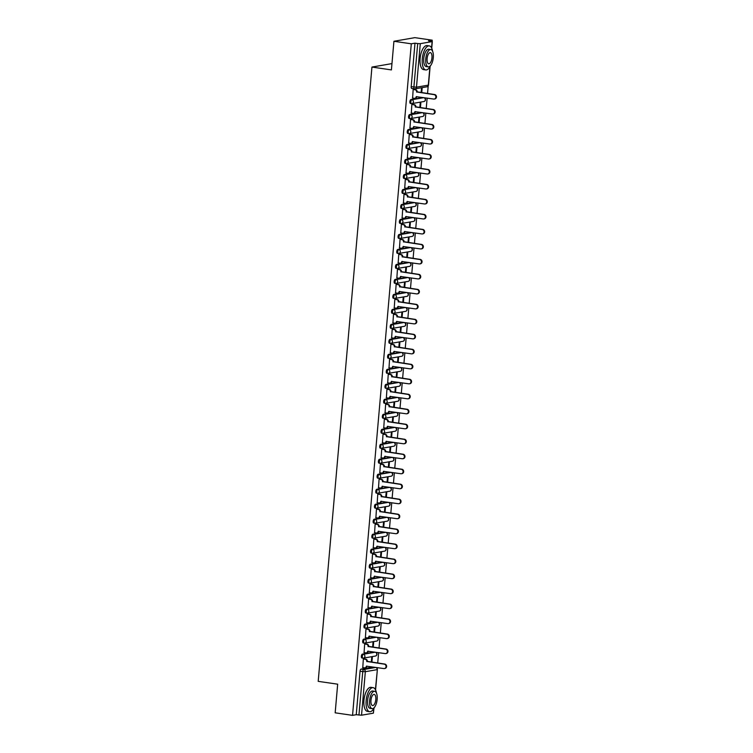 <?xml version="1.0" encoding="UTF-8"?>
<svg xmlns="http://www.w3.org/2000/svg" width="753" height="753" viewBox="0 0 753 753"><rect width="100%" height="100%" fill="white"/><g stroke="black" fill="none" stroke-linecap="round" stroke-linejoin="round"><path stroke-width="1.13" d="M374.42 652.117A1.939 0.819 98.3 0 0 374.316 652.079A1.939 0.819 98.3 0 0 374.203 652.079L362.362 654.131A1.939 0.819 98.3 0 0 361.365 656.202A1.939 0.819 98.3 0 0 361.92 657.981A1.939 0.819 98.3 0 0 362.033 657.981L362.767 658.084M375.738 637.132A1.939 0.819 98.3 0 0 375.625 637.094A1.939 0.819 98.3 0 0 375.512 637.094L363.68 639.146A1.939 0.819 98.3 0 0 362.673 641.217A1.939 0.819 98.3 0 0 363.228 642.996A1.939 0.819 98.3 0 0 363.341 642.987L364.085 643.1M377.046 622.138A1.939 0.819 98.3 0 0 376.933 622.11A1.939 0.819 98.3 0 0 376.829 622.11L364.989 624.162A1.939 0.819 98.3 0 0 363.981 626.223A1.939 0.819 98.3 0 0 364.537 628.002A1.939 0.819 98.3 0 0 364.65 628.002L365.393 628.115M378.354 607.153A1.939 0.819 98.3 0 0 378.251 607.116A1.939 0.819 98.3 0 0 378.138 607.125L366.297 609.177A1.939 0.819 98.3 0 0 365.299 611.238A1.939 0.819 98.3 0 0 365.854 613.017A1.939 0.819 98.3 0 0 365.967 613.017L366.702 613.121M379.663 592.169A1.939 0.819 98.3 0 0 379.559 592.131A1.939 0.819 98.3 0 0 379.446 592.131L367.615 594.183A1.939 0.819 98.3 0 0 366.607 596.254A1.939 0.819 98.3 0 0 367.163 598.033A1.939 0.819 98.3 0 0 367.276 598.033L368.019 598.136M380.98 577.175A1.939 0.819 98.3 0 0 380.867 577.146A1.939 0.819 98.3 0 0 380.764 577.146L368.923 579.198A1.939 0.819 98.3 0 0 367.916 581.26A1.939 0.819 98.3 0 0 368.471 583.038A1.939 0.819 98.3 0 0 368.584 583.038L369.328 583.151M382.289 562.19A1.939 0.819 98.3 0 0 382.185 562.162A1.939 0.819 98.3 0 0 382.072 562.162L370.231 564.213A1.939 0.819 98.3 0 0 369.234 566.275A1.939 0.819 98.3 0 0 369.789 568.054A1.939 0.819 98.3 0 0 369.902 568.054L370.636 568.157M383.597 547.205A1.939 0.819 98.3 0 0 383.493 547.167A1.939 0.819 98.3 0 0 383.381 547.177L371.549 549.219A1.939 0.819 98.3 0 0 370.542 551.29A1.939 0.819 98.3 0 0 371.097 553.069A1.939 0.819 98.3 0 0 371.21 553.069L371.954 553.173M384.915 532.22A1.939 0.819 98.3 0 0 384.802 532.183A1.939 0.819 98.3 0 0 384.689 532.183L372.857 534.235A1.939 0.819 98.3 0 0 371.85 536.305A1.939 0.819 98.3 0 0 372.406 538.084A1.939 0.819 98.3 0 0 372.519 538.075L373.262 538.188M386.223 517.226A1.939 0.819 98.3 0 0 386.12 517.198A1.939 0.819 98.3 0 0 386.007 517.198L374.166 519.25A1.939 0.819 98.3 0 0 373.159 521.311A1.939 0.819 98.3 0 0 373.723 523.09A1.939 0.819 98.3 0 0 373.827 523.09L374.57 523.203M387.531 502.242A1.939 0.819 98.3 0 0 387.428 502.213A1.939 0.819 98.3 0 0 387.315 502.213L375.474 504.265A1.939 0.819 98.3 0 0 374.476 506.327A1.939 0.819 98.3 0 0 375.032 508.106A1.939 0.819 98.3 0 0 375.145 508.106L375.888 508.209M388.849 487.257A1.939 0.819 98.3 0 0 388.736 487.219A1.939 0.819 98.3 0 0 388.623 487.219L376.792 489.271A1.939 0.819 98.3 0 0 375.785 491.342A1.939 0.819 98.3 0 0 376.34 493.121A1.939 0.819 98.3 0 0 376.453 493.121L377.197 493.224M390.158 472.272A1.939 0.819 98.3 0 0 390.054 472.235A1.939 0.819 98.3 0 0 389.941 472.235L378.1 474.286A1.939 0.819 98.3 0 0 377.093 476.357A1.939 0.819 98.3 0 0 377.648 478.136A1.939 0.819 98.3 0 0 377.761 478.127L378.505 478.24M391.466 457.278A1.939 0.819 98.3 0 0 391.362 457.25A1.939 0.819 98.3 0 0 391.249 457.25L379.408 459.302A1.939 0.819 98.3 0 0 378.411 461.363A1.939 0.819 98.3 0 0 378.966 463.142A1.939 0.819 98.3 0 0 379.079 463.142L379.813 463.255M392.784 442.293A1.939 0.819 98.3 0 0 392.671 442.256A1.939 0.819 98.3 0 0 392.558 442.265L380.726 444.308A1.939 0.819 98.3 0 0 379.719 446.378A1.939 0.819 98.3 0 0 380.274 448.157A1.939 0.819 98.3 0 0 380.387 448.157L381.131 448.261M394.092 427.309A1.939 0.819 98.3 0 0 393.979 427.271A1.939 0.819 98.3 0 0 393.875 427.271L382.035 429.323A1.939 0.819 98.3 0 0 381.027 431.394A1.939 0.819 98.3 0 0 381.583 433.173A1.939 0.819 98.3 0 0 381.696 433.163L382.439 433.276M395.4 412.315A1.939 0.819 98.3 0 0 395.297 412.286A1.939 0.819 98.3 0 0 395.184 412.286L383.343 414.338A1.939 0.819 98.3 0 0 382.345 416.4A1.939 0.819 98.3 0 0 382.901 418.179A1.939 0.819 98.3 0 0 383.013 418.179L383.748 418.291M396.709 397.33A1.939 0.819 98.3 0 0 396.605 397.302A1.939 0.819 98.3 0 0 396.492 397.302L384.661 399.354A1.939 0.819 98.3 0 0 383.654 401.415A1.939 0.819 98.3 0 0 384.209 403.194A1.939 0.819 98.3 0 0 384.322 403.194L385.065 403.297M398.026 382.345A1.939 0.819 98.3 0 0 397.913 382.308A1.939 0.819 98.3 0 0 397.8 382.317L385.969 384.359A1.939 0.819 98.3 0 0 384.962 386.43A1.939 0.819 98.3 0 0 385.517 388.209A1.939 0.819 98.3 0 0 385.63 388.209L386.374 388.313M399.335 367.36A1.939 0.819 98.3 0 0 399.231 367.323A1.939 0.819 98.3 0 0 399.118 367.323L387.277 369.375A1.939 0.819 98.3 0 0 386.27 371.445A1.939 0.819 98.3 0 0 386.835 373.224A1.939 0.819 98.3 0 0 386.948 373.215L387.682 373.328M400.643 352.366A1.939 0.819 98.3 0 0 400.54 352.338A1.939 0.819 98.3 0 0 400.427 352.338L388.595 354.39A1.939 0.819 98.3 0 0 387.588 356.451A1.939 0.819 98.3 0 0 388.143 358.23A1.939 0.819 98.3 0 0 388.256 358.23L389 358.343M401.961 337.382A1.939 0.819 98.3 0 0 401.848 337.344A1.939 0.819 98.3 0 0 401.735 337.353L389.903 339.405A1.939 0.819 98.3 0 0 388.896 341.467A1.939 0.819 98.3 0 0 389.452 343.246A1.939 0.819 98.3 0 0 389.565 343.246L390.308 343.349M403.269 322.397A1.939 0.819 98.3 0 0 403.166 322.359A1.939 0.819 98.3 0 0 403.053 322.359L391.212 324.411A1.939 0.819 98.3 0 0 390.205 326.482A1.939 0.819 98.3 0 0 390.769 328.261A1.939 0.819 98.3 0 0 390.873 328.261L391.616 328.364M404.577 307.412A1.939 0.819 98.3 0 0 404.474 307.375A1.939 0.819 98.3 0 0 404.361 307.375L392.52 309.427A1.939 0.819 98.3 0 0 391.522 311.497A1.939 0.819 98.3 0 0 392.078 313.267A1.939 0.819 98.3 0 0 392.191 313.267L392.934 313.38M405.895 292.418A1.939 0.819 98.3 0 0 405.782 292.39A1.939 0.819 98.3 0 0 405.669 292.39L393.838 294.442A1.939 0.819 98.3 0 0 392.831 296.503A1.939 0.819 98.3 0 0 393.386 298.282A1.939 0.819 98.3 0 0 393.499 298.282L394.243 298.386M407.204 277.433A1.939 0.819 98.3 0 0 407.1 277.396A1.939 0.819 98.3 0 0 406.987 277.405L395.146 279.448A1.939 0.819 98.3 0 0 394.139 281.518A1.939 0.819 98.3 0 0 394.694 283.297A1.939 0.819 98.3 0 0 394.807 283.297L395.551 283.401M408.512 262.449A1.939 0.819 98.3 0 0 408.408 262.411A1.939 0.819 98.3 0 0 408.295 262.411L396.454 264.463A1.939 0.819 98.3 0 0 395.457 266.534A1.939 0.819 98.3 0 0 396.012 268.313A1.939 0.819 98.3 0 0 396.125 268.303L396.859 268.416M409.82 247.455A1.939 0.819 98.3 0 0 409.717 247.426A1.939 0.819 98.3 0 0 409.604 247.426L397.772 249.478A1.939 0.819 98.3 0 0 396.765 251.54A1.939 0.819 98.3 0 0 397.32 253.319A1.939 0.819 98.3 0 0 397.433 253.319L398.177 253.432M411.138 232.47A1.939 0.819 98.3 0 0 411.025 232.442A1.939 0.819 98.3 0 0 410.922 232.442L399.081 234.494A1.939 0.819 98.3 0 0 398.073 236.555A1.939 0.819 98.3 0 0 398.629 238.334A1.939 0.819 98.3 0 0 398.742 238.334L399.485 238.437M412.446 217.485A1.939 0.819 98.3 0 0 412.343 217.448A1.939 0.819 98.3 0 0 412.23 217.448L400.389 219.499A1.939 0.819 98.3 0 0 399.391 221.57A1.939 0.819 98.3 0 0 399.947 223.349A1.939 0.819 98.3 0 0 400.059 223.349L400.794 223.453M413.755 202.501A1.939 0.819 98.3 0 0 413.651 202.463A1.939 0.819 98.3 0 0 413.538 202.463L401.707 204.515A1.939 0.819 98.3 0 0 400.7 206.586A1.939 0.819 98.3 0 0 401.255 208.365A1.939 0.819 98.3 0 0 401.368 208.355L402.111 208.468M415.072 187.506A1.939 0.819 98.3 0 0 414.959 187.478A1.939 0.819 98.3 0 0 414.847 187.478L403.015 189.53A1.939 0.819 98.3 0 0 402.008 191.591A1.939 0.819 98.3 0 0 402.563 193.37A1.939 0.819 98.3 0 0 402.676 193.37L403.42 193.483M416.381 172.522A1.939 0.819 98.3 0 0 416.277 172.484A1.939 0.819 98.3 0 0 416.164 172.493L404.323 174.545A1.939 0.819 98.3 0 0 403.316 176.607A1.939 0.819 98.3 0 0 403.881 178.386A1.939 0.819 98.3 0 0 403.985 178.386L404.728 178.489M417.689 157.537A1.939 0.819 98.3 0 0 417.586 157.499A1.939 0.819 98.3 0 0 417.473 157.499L405.641 159.551A1.939 0.819 98.3 0 0 404.634 161.622A1.939 0.819 98.3 0 0 405.189 163.401A1.939 0.819 98.3 0 0 405.302 163.401L406.046 163.505M419.007 142.552A1.939 0.819 98.3 0 0 418.894 142.515A1.939 0.819 98.3 0 0 418.781 142.515L406.949 144.567A1.939 0.819 98.3 0 0 405.942 146.637A1.939 0.819 98.3 0 0 406.498 148.407A1.939 0.819 98.3 0 0 406.611 148.407L407.354 148.52M420.315 127.558A1.939 0.819 98.3 0 0 420.212 127.53A1.939 0.819 98.3 0 0 420.099 127.53L408.258 129.582A1.939 0.819 98.3 0 0 407.251 131.643A1.939 0.819 98.3 0 0 407.815 133.422A1.939 0.819 98.3 0 0 407.919 133.422L408.663 133.526M421.624 112.573A1.939 0.819 98.3 0 0 421.52 112.536A1.939 0.819 98.3 0 0 421.407 112.545L409.566 114.588A1.939 0.819 98.3 0 0 408.568 116.659A1.939 0.819 98.3 0 0 409.124 118.437A1.939 0.819 98.3 0 0 409.237 118.437L409.971 118.541M422.941 97.589A1.939 0.819 98.3 0 0 422.828 97.551A1.939 0.819 98.3 0 0 422.715 97.551L410.884 99.603A1.939 0.819 98.3 0 0 409.877 101.674A1.939 0.819 98.3 0 0 410.432 103.453A1.939 0.819 98.3 0 0 410.545 103.443L411.289 103.556M377.225 668.636L377.309 667.619M377.714 663.026L378.627 652.635M379.023 648.041L379.936 637.64M380.34 633.057L381.244 622.656M381.649 618.062L382.562 607.671M382.957 603.078L383.87 592.677M384.275 588.093L385.178 577.692M385.583 573.099L386.496 562.707M386.891 558.114L387.804 547.723M388.209 543.129L389.113 532.729M389.517 528.145L390.421 517.744M390.826 513.151L391.739 502.759M392.134 498.166L393.047 487.775M393.452 483.181L394.356 472.78M394.76 468.197L395.673 457.796M396.069 453.202L396.982 442.811M397.386 438.218L398.29 427.817M398.695 423.233L399.608 412.832M400.003 408.239L400.916 397.848M401.321 393.254L402.224 382.863M402.629 378.27L403.542 367.869M403.937 363.285L404.85 352.884M405.255 348.291L406.159 337.899M406.564 333.306L407.467 322.915M407.872 318.321L408.785 307.921M409.18 303.337L410.093 292.936M410.498 288.343L411.402 277.951M411.806 273.358L412.719 262.957M413.115 258.373L414.028 247.972M414.432 243.379L415.336 232.988M415.741 228.394L416.654 218.003M417.049 213.41L417.962 203.009M418.367 198.425L419.27 188.024M419.675 183.431L420.588 173.039M420.983 168.446L421.896 158.045M422.292 153.461L423.205 143.061M423.61 138.477L424.513 128.076M424.918 123.483L425.831 113.091M426.226 108.498L427.139 98.097M427.544 93.513L428.203 85.936M432.1 41.396L432.203 40.182L428.504 40.822L432.118 41.613L420.287 43.665L416.475 87.188L428.316 85.136L429.916 66.81M393.923 41.274L411.298 43.806L352.545 715.35L335.17 712.818L337.673 684.185L318.199 681.352L371.944 67.064L391.409 69.907L393.923 41.274L414.828 37.65L432.203 40.182M373.987 708.187L373.366 713.166L361.534 715.209L356.244 714.71L360.047 671.187A1.939 0.819 -81.7 0 1 361.054 669.125L372.895 667.073L375.596 667.469A1.939 0.819 -81.7 0 1 375.709 667.459A1.939 0.819 -81.7 0 1 375.869 667.525M356.244 714.71L352.545 715.35M414.997 43.166L411.185 86.68L416.475 87.188A1.939 1.751 80.2 0 1 414.564 88.854A1.939 0.819 -81.7 0 1 414.451 88.854A1.939 0.819 -81.7 0 1 413.896 87.075L417.699 43.561L414.997 43.166L411.298 43.806M417.699 43.561L420.287 43.665M413.792 89.419L413.171 89.466L412.606 98.078M420.438 107.651L420.852 102.888L420.221 103.001L419.826 107.566M412.484 104.403L411.853 104.451L411.298 113.063M419.12 122.645L419.543 117.882L418.913 117.986L418.517 122.551M411.166 119.388L410.545 119.435L409.98 128.048M417.811 137.63L418.226 132.867L417.604 132.98L417.2 137.535M409.858 134.373L409.237 134.429L408.672 143.042M416.503 152.614L416.917 147.852L416.287 147.964L415.891 152.53M408.55 149.367L407.928 149.414L407.364 158.026M415.185 167.599L415.609 162.846L414.978 162.949L414.583 167.514M407.232 164.352L406.611 164.399L406.055 173.011M413.877 182.593L414.291 177.83L413.67 177.934L413.265 182.499M405.923 179.336L405.302 179.383L404.738 187.996M412.569 197.578L412.983 192.815L412.352 192.928L411.957 197.484M404.615 194.33L403.994 194.378L403.429 202.99M411.251 212.562L411.675 207.8L411.044 207.913L410.649 212.478M403.297 209.315L402.676 209.362L402.121 217.975M409.943 227.547L410.357 222.794L409.736 222.897L409.331 227.462M401.989 224.3L401.368 224.347L400.803 232.959M408.634 242.541L409.048 237.779L408.418 237.882L408.022 242.447M400.681 239.285L400.059 239.332L399.495 247.944M407.326 257.526L407.74 252.763L407.109 252.876L406.714 257.441M399.372 254.279L398.742 254.326L398.186 262.938M406.008 272.511L406.432 267.748L405.801 267.861L405.396 272.426M398.055 269.263L397.433 269.31L396.869 277.923M404.7 287.505L405.114 282.742L404.493 282.846L404.088 287.411M396.746 284.248L396.125 284.295L395.56 292.908M403.392 302.49L403.806 297.727L403.175 297.84L402.78 302.395M395.438 299.233L394.817 299.289L394.252 307.902M402.074 317.474L402.497 312.711L401.867 312.824L401.471 317.389M394.12 314.227L393.499 314.274L392.934 322.886M400.765 332.459L401.18 327.706L400.558 327.809L400.154 332.374M392.812 329.212L392.191 329.259L391.626 337.871M399.457 347.453L399.871 342.69L399.241 342.794L398.845 347.359M391.504 344.196L390.882 344.243L390.318 352.856M398.139 362.438L398.563 357.675L397.932 357.788L397.537 362.344M390.186 359.19L389.565 359.237L389.009 367.85M396.831 377.422L397.245 372.66L396.624 372.773L396.219 377.338M388.877 374.175L388.256 374.222L387.691 382.835M395.523 392.407L395.937 387.654L395.306 387.757L394.911 392.322M387.569 389.16L386.948 389.207L386.383 397.819M394.214 407.401L394.628 402.639L393.998 402.742L393.603 407.307M386.251 404.145L385.63 404.192L385.075 412.804M392.897 422.386L393.311 417.623L392.69 417.736L392.285 422.301M384.943 419.139L384.322 419.186L383.757 427.798M391.588 437.371L392.002 432.608L391.372 432.721L390.976 437.286M383.635 434.123L383.013 434.17L382.449 442.783M390.28 452.365L390.694 447.602L390.063 447.706L389.668 452.271M382.326 449.108L381.696 449.155L381.14 457.768M388.962 467.349L389.386 462.587L388.755 462.7L388.35 467.255M381.009 464.102L380.387 464.149L379.823 472.762M387.654 482.334L388.068 477.571L387.447 477.684L387.042 482.249M379.7 479.087L379.079 479.134L378.514 487.746M386.345 497.319L386.76 492.566L386.129 492.669L385.734 497.234M378.392 494.072L377.771 494.119L377.206 502.731M385.028 512.313L385.451 507.55L384.821 507.654L384.425 512.219M377.074 509.056L376.453 509.103L375.898 517.716M383.719 527.298L384.134 522.535L383.512 522.648L383.108 527.213M375.766 524.05L375.145 524.097L374.58 532.71M382.411 542.282L382.825 537.52L382.195 537.633L381.799 542.198M374.457 539.035L373.836 539.082L373.272 547.695M381.093 557.267L381.517 552.514L380.886 552.617L380.491 557.182M373.14 554.02L372.519 554.067L371.963 562.679M379.785 572.261L380.199 567.498L379.578 567.611L379.173 572.167M371.831 569.004L371.21 569.052L370.645 577.673M378.477 587.246L378.891 582.483L378.26 582.596L377.865 587.161M370.523 583.999L369.902 584.046L369.337 592.658M377.168 602.231L377.582 597.477L376.952 597.581L376.556 602.146M369.205 598.983L368.584 599.03L368.029 607.643M375.851 617.225L376.265 612.462L375.643 612.565L375.239 617.131M367.897 613.968L367.276 614.015L366.711 622.627M374.542 632.209L374.956 627.447L374.335 627.56L373.93 632.115M366.589 628.962L365.967 629.009L365.403 637.622M373.234 647.194L373.648 642.431L373.017 642.544L372.622 647.109M365.28 643.947L364.65 643.994L364.094 652.606M371.916 662.179L372.34 657.425L371.709 657.529L371.304 662.094M363.963 658.931L363.341 658.979L362.777 667.591M391.965 63.6L371.944 67.064M421.746 92.666L422.16 87.903L421.539 88.016L421.134 92.581M411.185 86.68A1.939 0.819 98.3 0 0 411.74 88.459A1.939 0.819 98.3 0 0 411.853 88.459L414.348 88.826M412.418 98.05L414.291 98.323A1.939 1.751 -99.8 0 0 416.211 96.657L433.681 99.057A2.231 2.014 -99.8 0 0 435.893 96.817A2.231 2.014 -99.8 0 0 434.067 94.633L416.616 91.951A1.939 1.751 -99.8 0 0 415.044 89.767L415.581 89.673A1.939 1.751 80.2 0 1 417.162 91.857L434.613 94.539A2.231 2.014 80.2 0 1 434.801 98.954L434.255 99.048M413.604 89.391L415.581 89.673M416.748 96.591A1.939 1.751 80.2 0 1 415.336 98.219L414.79 98.314M413.162 89.494L415.044 89.767M416.607 92.092L417.153 91.998M411.11 113.035L412.983 113.308A1.939 1.751 -99.8 0 0 414.894 111.642L432.373 114.042A2.231 2.014 -99.8 0 0 434.585 111.802A2.231 2.014 -99.8 0 0 432.759 109.618L415.308 106.935A1.939 1.751 -99.8 0 0 413.726 104.761L414.272 104.667A1.939 1.751 80.2 0 1 415.854 106.841L433.304 109.524A2.231 2.014 80.2 0 1 433.493 113.938L432.947 114.032M412.296 104.375L414.272 104.667M415.44 111.576A1.939 1.751 80.2 0 1 414.028 113.204L413.482 113.298M411.853 104.488L413.726 104.761M415.298 107.077L415.835 106.982M409.792 128.019L411.675 128.292A1.939 1.751 -99.8 0 0 413.585 126.626L431.064 129.027A2.231 2.014 -99.8 0 0 433.267 126.796A2.231 2.014 -99.8 0 0 431.45 124.612L413.999 121.92A1.939 1.751 -99.8 0 0 412.418 119.746L412.964 119.652A1.939 1.751 80.2 0 1 414.536 121.826L431.987 124.518A2.231 2.014 80.2 0 1 432.175 128.923L431.638 129.017M410.978 119.36L412.964 119.652M414.122 126.56A1.939 1.751 80.2 0 1 412.71 128.198L412.173 128.292M410.545 119.473L412.418 119.746M413.981 122.061L414.526 121.967M432.608 51.345A12.152 5.092 98.3 0 0 429.276 45.895A12.152 5.092 98.3 0 0 422.292 58.819A12.152 5.092 98.3 0 0 425.765 69.935A12.152 5.092 98.3 0 0 430.528 65.662M429.276 45.895L427.092 45.575A12.152 5.092 98.3 0 0 420.108 58.499A12.152 5.092 98.3 0 0 423.591 69.615L425.765 69.935M428.269 66.866L426.264 66.565A8.744 3.661 -81.7 0 1 423.76 58.565A8.744 3.661 -81.7 0 1 428.777 49.256L430.791 49.547A8.744 3.661 98.3 0 0 425.765 58.856A8.744 3.661 98.3 0 0 428.269 66.866A8.744 3.661 98.3 0 0 433.295 57.557A8.744 3.661 98.3 0 0 430.791 49.547M431.958 57.783A5.638 2.363 98.3 0 0 430.339 52.625A5.638 2.363 98.3 0 0 427.102 58.63A5.638 2.363 98.3 0 0 428.721 63.789A5.638 2.363 98.3 0 0 431.958 57.783M376.462 693.108A12.152 5.092 98.3 0 0 373.121 687.658A12.152 5.092 98.3 0 0 366.146 700.582A12.152 5.092 98.3 0 0 369.619 711.698A12.152 5.092 98.3 0 0 374.373 707.425M373.121 687.658L370.937 687.338A12.152 5.092 98.3 0 0 363.963 700.262A12.152 5.092 98.3 0 0 367.436 711.378L369.619 711.698M372.123 708.629L370.109 708.328A8.744 3.661 -81.7 0 1 367.605 700.328A8.744 3.661 -81.7 0 1 372.631 691.019L374.646 691.31A8.744 3.661 98.3 0 0 369.619 700.619A8.744 3.661 98.3 0 0 372.123 708.629A8.744 3.661 98.3 0 0 377.149 699.321A8.744 3.661 98.3 0 0 374.646 691.31M375.803 699.546A5.638 2.363 98.3 0 0 374.194 694.388A5.638 2.363 98.3 0 0 370.956 700.394A5.638 2.363 98.3 0 0 372.566 705.552A5.638 2.363 98.3 0 0 375.803 699.546M408.484 143.014L410.357 143.286A1.939 1.751 -99.8 0 0 412.277 141.62L429.747 144.011A2.231 2.014 -99.8 0 0 431.958 141.78A2.231 2.014 -99.8 0 0 430.132 139.597L412.682 136.905A1.939 1.751 -99.8 0 0 411.11 134.731L411.646 134.636A1.939 1.751 80.2 0 1 413.228 136.811L430.678 139.503A2.231 2.014 80.2 0 1 430.867 143.917L430.321 144.011M409.67 134.354L411.646 134.636M412.813 141.545A1.939 1.751 80.2 0 1 411.402 143.183L410.856 143.277M409.237 134.458L411.11 134.731M412.672 137.055L413.218 136.961M407.175 157.998L409.048 158.271A1.939 1.751 -99.8 0 0 410.959 156.605L428.438 159.005A2.231 2.014 -99.8 0 0 430.65 156.765A2.231 2.014 -99.8 0 0 428.824 154.581L411.373 151.899A1.939 1.751 -99.8 0 0 409.792 149.715L410.338 149.621A1.939 1.751 80.2 0 1 411.919 151.805L429.37 154.487A2.231 2.014 80.2 0 1 429.558 158.902L429.012 158.996M408.361 149.339L410.338 149.621M411.505 156.539A1.939 1.751 80.2 0 1 410.093 158.168L409.547 158.262M407.919 149.442L409.792 149.715M411.364 152.04L411.9 151.946M405.858 172.983L407.74 173.256A1.939 1.751 -99.8 0 0 409.651 171.59L427.13 173.99A2.231 2.014 -99.8 0 0 429.332 171.759A2.231 2.014 -99.8 0 0 427.516 169.576L410.065 166.884A1.939 1.751 -99.8 0 0 408.484 164.709L409.03 164.615A1.939 1.751 80.2 0 1 410.611 166.79L428.062 169.481A2.231 2.014 80.2 0 1 428.25 173.887L427.704 173.981M407.044 164.323L409.03 164.615M410.187 171.524A1.939 1.751 80.2 0 1 408.775 173.162L408.239 173.256M406.611 164.436L408.484 164.709M410.046 167.025L410.592 166.931M404.549 187.968L406.422 188.241A1.939 1.751 -99.8 0 0 408.342 186.575L425.812 188.975A2.231 2.014 -99.8 0 0 428.024 186.744A2.231 2.014 -99.8 0 0 426.198 184.56L408.747 181.868A1.939 1.751 -99.8 0 0 407.175 179.694L407.721 179.6A1.939 1.751 80.2 0 1 409.293 181.774L426.744 184.466A2.231 2.014 80.2 0 1 426.932 188.881L426.386 188.975M405.735 179.308L407.721 179.6M408.879 186.509A1.939 1.751 80.2 0 1 407.467 188.146L406.921 188.241M405.302 179.421L407.175 179.694M408.738 182.019L409.284 181.925M403.241 202.962L405.114 203.235A1.939 1.751 -99.8 0 0 407.025 201.569L424.504 203.969A2.231 2.014 -99.8 0 0 426.716 201.729A2.231 2.014 -99.8 0 0 424.89 199.545L407.439 196.853A1.939 1.751 -99.8 0 0 405.858 194.679L406.404 194.585A1.939 1.751 80.2 0 1 407.985 196.759L425.436 199.451A2.231 2.014 80.2 0 1 425.624 203.865L425.078 203.959M404.427 194.302L406.404 194.585M407.571 201.493A1.939 1.751 80.2 0 1 406.159 203.131L405.613 203.225M403.985 194.406L405.858 194.679M407.429 197.004L407.975 196.91M401.933 217.946L403.806 218.219A1.939 1.751 -99.8 0 0 405.716 216.553L423.195 218.954A2.231 2.014 -99.8 0 0 425.398 216.713A2.231 2.014 -99.8 0 0 423.581 214.53L406.131 211.847A1.939 1.751 -99.8 0 0 404.549 209.673L405.095 209.579A1.939 1.751 80.2 0 1 406.676 211.753L424.127 214.436A2.231 2.014 80.2 0 1 424.316 218.85L423.77 218.944M403.109 209.287L405.095 209.579M406.262 216.488A1.939 1.751 80.2 0 1 404.85 218.116L404.305 218.21M402.676 209.4L404.549 209.673M406.112 211.988L406.658 211.894M400.615 232.931L402.488 233.204A1.939 1.751 -99.8 0 0 404.408 231.538L421.878 233.938A2.231 2.014 -99.8 0 0 424.09 231.708A2.231 2.014 -99.8 0 0 422.273 229.524L404.822 226.832A1.939 1.751 -99.8 0 0 403.241 224.658L403.787 224.563A1.939 1.751 80.2 0 1 405.359 226.738L422.81 229.43A2.231 2.014 80.2 0 1 422.998 233.835L422.461 233.929M401.801 224.272L403.787 224.563M404.945 231.472A1.939 1.751 80.2 0 1 403.533 233.11L402.987 233.204M401.368 224.385L403.241 224.658M404.803 226.973L405.349 226.879M399.306 247.925L401.18 248.198A1.939 1.751 -99.8 0 0 403.09 246.523L420.569 248.923A2.231 2.014 -99.8 0 0 422.781 246.692A2.231 2.014 -99.8 0 0 420.955 244.509L403.504 241.817A1.939 1.751 -99.8 0 0 401.933 239.642L402.469 239.548A1.939 1.751 80.2 0 1 404.05 241.722L421.501 244.414A2.231 2.014 80.2 0 1 421.689 248.829L421.143 248.923M400.492 239.256L402.469 239.548M403.636 246.457A1.939 1.751 80.2 0 1 402.224 248.095L401.678 248.189M400.05 239.369L401.933 239.642M403.495 241.967L404.041 241.873M397.998 262.91L399.871 263.183A1.939 1.751 -99.8 0 0 401.782 261.517L419.261 263.917A2.231 2.014 -99.8 0 0 421.464 261.677A2.231 2.014 -99.8 0 0 419.647 259.493L402.196 256.811A1.939 1.751 -99.8 0 0 400.615 254.627L401.161 254.533A1.939 1.751 80.2 0 1 402.742 256.717L420.193 259.399A2.231 2.014 80.2 0 1 420.381 263.814L419.835 263.908M399.175 254.25L401.161 254.533M402.328 261.451A1.939 1.751 80.2 0 1 400.916 263.079L400.37 263.174M398.742 254.354L400.615 254.627M402.187 256.952L402.723 256.858M396.68 277.895L398.553 278.168A1.939 1.751 -99.8 0 0 400.474 276.502L417.953 278.902A2.231 2.014 -99.8 0 0 420.155 276.662A2.231 2.014 -99.8 0 0 418.339 274.478L400.888 271.795A1.939 1.751 -99.8 0 0 399.306 269.621L399.852 269.527A1.939 1.751 80.2 0 1 401.424 271.701L418.875 274.384A2.231 2.014 80.2 0 1 419.063 278.798L418.527 278.892M397.866 269.235L399.852 269.527M401.01 276.436A1.939 1.751 80.2 0 1 399.598 278.064L399.062 278.158M397.433 269.348L399.306 269.621M400.869 271.937L401.415 271.842M395.372 292.879L397.245 293.152A1.939 1.751 -99.8 0 0 399.165 291.486L416.635 293.886A2.231 2.014 -99.8 0 0 418.847 291.656A2.231 2.014 -99.8 0 0 417.021 289.472L399.57 286.78A1.939 1.751 -99.8 0 0 397.998 284.606L398.535 284.512A1.939 1.751 80.2 0 1 400.116 286.686L417.567 289.378A2.231 2.014 80.2 0 1 417.755 293.783L417.209 293.877M396.558 284.22L398.535 284.512M399.702 291.42A1.939 1.751 80.2 0 1 398.29 293.058L397.744 293.152M396.116 284.333L397.998 284.606M399.561 286.921L400.107 286.827M394.064 307.873L395.937 308.146A1.939 1.751 -99.8 0 0 397.848 306.48L415.327 308.871A2.231 2.014 -99.8 0 0 417.539 306.64A2.231 2.014 -99.8 0 0 415.712 304.457L398.262 301.765A1.939 1.751 -99.8 0 0 396.68 299.59L397.226 299.496A1.939 1.751 80.2 0 1 398.808 301.671L416.258 304.363A2.231 2.014 80.2 0 1 416.447 308.777L415.901 308.871M395.25 299.214L397.226 299.496M398.393 306.405A1.939 1.751 80.2 0 1 396.982 308.043L396.436 308.137M394.807 299.317L396.68 299.59M398.252 301.915L398.789 301.821M392.746 322.858L394.628 323.131A1.939 1.751 -99.8 0 0 396.539 321.465L414.018 323.865A2.231 2.014 -99.8 0 0 416.221 321.625A2.231 2.014 -99.8 0 0 414.404 319.441L396.953 316.759A1.939 1.751 -99.8 0 0 395.372 314.585L395.918 314.49A1.939 1.751 80.2 0 1 397.49 316.665L414.941 319.347A2.231 2.014 80.2 0 1 415.129 323.762L414.592 323.856M393.932 314.199L395.918 314.49M397.076 321.399A1.939 1.751 80.2 0 1 395.664 323.028L395.127 323.122M393.499 314.312L395.372 314.585M396.935 316.9L397.48 316.806M391.438 337.843L393.311 338.116A1.939 1.751 -99.8 0 0 395.231 336.45L412.7 338.85A2.231 2.014 -99.8 0 0 414.912 336.619A2.231 2.014 -99.8 0 0 413.086 334.436L395.636 331.744A1.939 1.751 -99.8 0 0 394.064 329.569L394.6 329.475A1.939 1.751 80.2 0 1 396.182 331.649L413.632 334.341A2.231 2.014 80.2 0 1 413.821 338.746L413.275 338.841M392.624 329.183L394.6 329.475M395.767 336.384A1.939 1.751 80.2 0 1 394.356 338.022L393.81 338.116M392.191 329.296L394.064 329.569M395.626 331.885L396.172 331.791M390.129 352.828L392.002 353.101A1.939 1.751 -99.8 0 0 393.913 351.435L411.392 353.835A2.231 2.014 -99.8 0 0 413.604 351.604A2.231 2.014 -99.8 0 0 411.778 349.42L394.327 346.728A1.939 1.751 -99.8 0 0 392.746 344.554L393.292 344.46A1.939 1.751 80.2 0 1 394.873 346.634L412.324 349.326A2.231 2.014 80.2 0 1 412.512 353.741L411.966 353.835M391.315 344.168L393.292 344.46M394.459 351.369A1.939 1.751 80.2 0 1 393.047 353.006L392.501 353.101M390.873 344.281L392.746 344.554M394.318 346.879L394.864 346.785M388.812 367.822L390.694 368.095A1.939 1.751 -99.8 0 0 392.605 366.429L410.084 368.829A2.231 2.014 -99.8 0 0 412.286 366.589A2.231 2.014 -99.8 0 0 410.47 364.405L393.019 361.722A1.939 1.751 -99.8 0 0 391.438 359.539L391.984 359.445A1.939 1.751 80.2 0 1 393.565 361.619L411.016 364.311A2.231 2.014 80.2 0 1 411.204 368.725L410.658 368.819M389.998 359.162L391.984 359.445M393.151 366.363A1.939 1.751 80.2 0 1 391.739 367.991L391.193 368.085M389.565 359.266L391.438 359.539M393 361.864L393.546 361.769M387.503 382.806L389.376 383.079A1.939 1.751 -99.8 0 0 391.296 381.413L408.766 383.814A2.231 2.014 -99.8 0 0 410.978 381.573A2.231 2.014 -99.8 0 0 409.152 379.39L391.701 376.707A1.939 1.751 -99.8 0 0 390.129 374.533L390.675 374.439A1.939 1.751 80.2 0 1 392.247 376.613L409.698 379.296A2.231 2.014 80.2 0 1 409.886 383.71L409.34 383.804M388.689 374.147L390.675 374.439M391.833 381.347A1.939 1.751 80.2 0 1 390.421 382.976L389.875 383.07M388.256 374.26L390.129 374.533M391.692 376.848L392.238 376.754M386.195 397.791L388.068 398.064A1.939 1.751 -99.8 0 0 389.979 396.398L407.458 398.798A2.231 2.014 -99.8 0 0 409.67 396.567A2.231 2.014 -99.8 0 0 407.844 394.384L390.393 391.692A1.939 1.751 -99.8 0 0 388.812 389.517L389.357 389.423A1.939 1.751 80.2 0 1 390.939 391.598L408.39 394.29A2.231 2.014 80.2 0 1 408.578 398.695L408.032 398.789M387.381 389.132L389.357 389.423M390.525 396.332A1.939 1.751 80.2 0 1 389.113 397.97L388.567 398.064M386.938 389.245L388.812 389.517M390.383 391.833L390.929 391.739M384.887 412.785L386.76 413.058A1.939 1.751 -99.8 0 0 388.67 411.383L406.149 413.783A2.231 2.014 -99.8 0 0 408.352 411.552A2.231 2.014 -99.8 0 0 406.535 409.368L389.085 406.676A1.939 1.751 -99.8 0 0 387.503 404.502L388.049 404.408A1.939 1.751 80.2 0 1 389.63 406.582L407.081 409.274A2.231 2.014 80.2 0 1 407.269 413.689L406.724 413.783M386.063 404.116L388.049 404.408M389.216 411.317A1.939 1.751 80.2 0 1 387.804 412.955L387.258 413.049M385.63 404.229L387.503 404.502M389.075 406.827L389.612 406.733M383.569 427.77L385.442 428.043A1.939 1.751 -99.8 0 0 387.362 426.377L404.832 428.777A2.231 2.014 -99.8 0 0 407.044 426.537A2.231 2.014 -99.8 0 0 405.227 424.353L387.776 421.671A1.939 1.751 -99.8 0 0 386.195 419.487L386.741 419.393A1.939 1.751 80.2 0 1 388.313 421.576L405.763 424.259A2.231 2.014 80.2 0 1 405.952 428.673L405.415 428.768M384.755 419.11L386.741 419.393M387.899 426.311A1.939 1.751 80.2 0 1 386.487 427.939L385.95 428.033M384.322 419.214L386.195 419.487M387.757 421.812L388.303 421.718M382.26 442.755L384.134 443.028A1.939 1.751 -99.8 0 0 386.044 441.362L403.523 443.762A2.231 2.014 -99.8 0 0 405.735 441.522A2.231 2.014 -99.8 0 0 403.909 439.338L386.458 436.655A1.939 1.751 -99.8 0 0 384.887 434.481L385.423 434.387A1.939 1.751 80.2 0 1 387.004 436.561L404.455 439.244A2.231 2.014 80.2 0 1 404.643 443.658L404.097 443.752M383.446 434.095L385.423 434.387M386.59 441.296A1.939 1.751 80.2 0 1 385.178 442.924L384.632 443.018M383.004 434.208L384.887 434.481M386.449 436.796L386.995 436.702M380.952 457.739L382.825 458.012A1.939 1.751 -99.8 0 0 384.736 456.346L402.215 458.746A2.231 2.014 -99.8 0 0 404.417 456.516A2.231 2.014 -99.8 0 0 402.601 454.332L385.15 451.64A1.939 1.751 -99.8 0 0 383.569 449.466L384.115 449.372A1.939 1.751 80.2 0 1 385.696 451.546L403.147 454.238A2.231 2.014 80.2 0 1 403.335 458.643L402.789 458.737M382.129 449.08L384.115 449.372M385.282 456.28A1.939 1.751 80.2 0 1 383.87 457.918L383.324 458.012M381.696 449.193L383.569 449.466M385.141 451.781L385.677 451.687M379.634 472.733L381.507 473.006A1.939 1.751 -99.8 0 0 383.428 471.34L400.907 473.741A2.231 2.014 -99.8 0 0 403.109 471.5A2.231 2.014 -99.8 0 0 401.293 469.317L383.842 466.625A1.939 1.751 -99.8 0 0 382.26 464.45L382.806 464.356A1.939 1.751 80.2 0 1 384.378 466.531L401.829 469.223A2.231 2.014 80.2 0 1 402.017 473.637L401.481 473.731M380.82 464.074L382.806 464.356M383.964 471.265A1.939 1.751 80.2 0 1 382.552 472.903L382.016 472.997M380.387 464.177L382.26 464.45M383.823 466.775L384.369 466.681M378.326 487.718L380.199 487.991A1.939 1.751 -99.8 0 0 382.119 486.325L399.589 488.725A2.231 2.014 -99.8 0 0 401.801 486.485A2.231 2.014 -99.8 0 0 399.975 484.301L382.524 481.619A1.939 1.751 -99.8 0 0 380.952 479.445L381.489 479.35A1.939 1.751 80.2 0 1 383.07 481.525L400.521 484.207A2.231 2.014 80.2 0 1 400.709 488.622L400.163 488.716M379.512 479.059L381.489 479.35M382.656 486.259A1.939 1.751 80.2 0 1 381.244 487.888L380.698 487.982M379.079 479.172L380.952 479.445M382.515 481.76L383.061 481.666M377.018 502.703L378.891 502.976A1.939 1.751 -99.8 0 0 380.802 501.31L398.281 503.71A2.231 2.014 -99.8 0 0 400.492 501.479A2.231 2.014 -99.8 0 0 398.666 499.295L381.216 496.604A1.939 1.751 -99.8 0 0 379.634 494.429L380.18 494.335A1.939 1.751 80.2 0 1 381.762 496.509L399.212 499.201A2.231 2.014 80.2 0 1 399.401 503.606L398.855 503.701M378.204 494.043L380.18 494.335M381.347 501.244A1.939 1.751 80.2 0 1 379.936 502.882L379.39 502.976M377.761 494.156L379.634 494.429M381.206 496.745L381.743 496.651M375.7 517.688L377.582 517.97A1.939 1.751 -99.8 0 0 379.493 516.294L396.972 518.695A2.231 2.014 -99.8 0 0 399.175 516.464A2.231 2.014 -99.8 0 0 397.358 514.28L379.907 511.588A1.939 1.751 -99.8 0 0 378.326 509.414L378.872 509.32A1.939 1.751 80.2 0 1 380.444 511.494L397.895 514.186A2.231 2.014 80.2 0 1 398.083 518.601L397.546 518.695M376.886 509.028L378.872 509.32M380.03 516.229A1.939 1.751 80.2 0 1 378.618 517.866L378.081 517.96M376.453 509.141L378.326 509.414M379.889 511.739L380.434 511.645M374.392 532.682L376.265 532.955A1.939 1.751 -99.8 0 0 378.185 531.289L395.654 533.689A2.231 2.014 -99.8 0 0 397.866 531.449A2.231 2.014 -99.8 0 0 396.04 529.265L378.59 526.582A1.939 1.751 -99.8 0 0 377.018 524.399L377.564 524.304A1.939 1.751 80.2 0 1 379.136 526.488L396.586 529.171A2.231 2.014 80.2 0 1 396.775 533.585L396.229 533.679M375.578 524.022L377.564 524.304M378.721 531.223A1.939 1.751 80.2 0 1 377.309 532.851L376.764 532.945M375.145 524.126L377.018 524.399M378.58 526.724L379.126 526.629M373.083 547.666L374.956 547.939A1.939 1.751 -99.8 0 0 376.867 546.273L394.346 548.673A2.231 2.014 -99.8 0 0 396.558 546.433A2.231 2.014 -99.8 0 0 394.732 544.25L377.281 541.567A1.939 1.751 -99.8 0 0 375.7 539.393L376.246 539.299A1.939 1.751 80.2 0 1 377.827 541.473L395.278 544.155A2.231 2.014 80.2 0 1 395.466 548.57L394.92 548.664M374.269 539.007L376.246 539.299M377.413 546.207A1.939 1.751 80.2 0 1 376.001 547.836L375.455 547.93M373.827 539.12L375.7 539.393M377.272 541.708L377.818 541.614M371.775 562.651L373.648 562.924A1.939 1.751 -99.8 0 0 375.559 561.258L393.038 563.658A2.231 2.014 -99.8 0 0 395.24 561.427A2.231 2.014 -99.8 0 0 393.424 559.244L375.973 556.552A1.939 1.751 -99.8 0 0 374.392 554.377L374.938 554.283A1.939 1.751 80.2 0 1 376.519 556.458L393.97 559.15A2.231 2.014 80.2 0 1 394.158 563.555L393.612 563.649M372.951 553.992L374.938 554.283M376.105 561.192A1.939 1.751 80.2 0 1 374.693 562.83L374.147 562.924M372.519 554.104L374.392 554.377M375.954 556.693L376.5 556.599M370.457 577.645L372.33 577.918A1.939 1.751 -99.8 0 0 374.25 576.243L391.72 578.643A2.231 2.014 -99.8 0 0 393.932 576.412A2.231 2.014 -99.8 0 0 392.106 574.228L374.655 571.536A1.939 1.751 -99.8 0 0 373.083 569.362L373.629 569.268A1.939 1.751 80.2 0 1 375.201 571.442L392.652 574.134A2.231 2.014 80.2 0 1 392.84 578.549L392.294 578.643M371.643 568.986L373.629 569.268M374.787 576.177A1.939 1.751 80.2 0 1 373.375 577.815L372.829 577.909M371.21 569.089L373.083 569.362M374.646 571.687L375.192 571.593M369.149 592.63L371.022 592.903A1.939 1.751 -99.8 0 0 372.933 591.237L390.412 593.637A2.231 2.014 -99.8 0 0 392.624 591.397A2.231 2.014 -99.8 0 0 390.798 589.213L373.347 586.531A1.939 1.751 -99.8 0 0 371.775 584.347L372.311 584.253A1.939 1.751 80.2 0 1 373.893 586.436L391.344 589.119A2.231 2.014 80.2 0 1 391.532 593.533L390.986 593.628M370.335 583.97L372.311 584.253M373.479 591.171A1.939 1.751 80.2 0 1 372.067 592.799L371.521 592.893M369.892 584.074L371.775 584.347M373.337 586.672L373.883 586.578M367.841 607.615L369.714 607.887A1.939 1.751 -99.8 0 0 371.624 606.221L389.103 608.622A2.231 2.014 -99.8 0 0 391.306 606.391A2.231 2.014 -99.8 0 0 389.489 604.198L372.038 601.515A1.939 1.751 -99.8 0 0 370.457 599.341L371.003 599.247A1.939 1.751 80.2 0 1 372.584 601.421L390.035 604.104A2.231 2.014 80.2 0 1 390.223 608.518L389.678 608.612M369.017 598.955L371.003 599.247M372.17 606.156A1.939 1.751 80.2 0 1 370.758 607.784L370.212 607.878M368.584 599.068L370.457 599.341M372.029 601.656L372.566 601.562M366.523 622.599L368.396 622.872A1.939 1.751 -99.8 0 0 370.316 621.206L387.786 623.606A2.231 2.014 -99.8 0 0 389.998 621.376A2.231 2.014 -99.8 0 0 388.181 619.192L370.73 616.5A1.939 1.751 -99.8 0 0 369.149 614.326L369.695 614.232A1.939 1.751 80.2 0 1 371.267 616.406L388.717 619.098A2.231 2.014 80.2 0 1 388.906 623.503L388.369 623.597M367.709 613.94L369.695 614.232M370.853 621.14A1.939 1.751 80.2 0 1 369.441 622.778L368.904 622.872M367.276 614.053L369.149 614.326M370.711 616.641L371.257 616.547M365.214 637.593L367.088 637.866A1.939 1.751 -99.8 0 0 369.008 636.2L386.477 638.6A2.231 2.014 -99.8 0 0 388.689 636.36A2.231 2.014 -99.8 0 0 386.863 634.177L369.412 631.485A1.939 1.751 -99.8 0 0 367.841 629.31L368.377 629.216A1.939 1.751 80.2 0 1 369.958 631.39L387.409 634.082A2.231 2.014 80.2 0 1 387.597 638.497L387.051 638.591M366.4 628.934L368.377 629.216M369.544 636.125A1.939 1.751 80.2 0 1 368.132 637.763L367.586 637.857M365.958 629.037L367.841 629.31M369.403 631.635L369.949 631.541M363.906 652.578L365.779 652.851A1.939 1.751 -99.8 0 0 367.69 651.185L385.169 653.585A2.231 2.014 -99.8 0 0 387.381 651.345A2.231 2.014 -99.8 0 0 385.555 649.161L368.104 646.479A1.939 1.751 -99.8 0 0 366.523 644.304L367.069 644.21A1.939 1.751 80.2 0 1 368.65 646.385L386.101 649.067A2.231 2.014 80.2 0 1 386.289 653.482L385.743 653.576M365.083 643.919L367.069 644.21M368.236 651.119A1.939 1.751 80.2 0 1 366.824 652.747L366.278 652.842M364.65 644.031L366.523 644.304M368.095 646.62L368.631 646.526M362.588 667.563L364.471 667.836A1.939 1.751 -99.8 0 0 366.382 666.17L383.861 668.57A2.231 2.014 -99.8 0 0 386.063 666.339A2.231 2.014 -99.8 0 0 384.246 664.155L366.796 661.463A1.939 1.751 -99.8 0 0 365.214 659.289L365.76 659.195A1.939 1.751 80.2 0 1 367.332 661.369L384.783 664.061A2.231 2.014 80.2 0 1 384.971 668.466L384.435 668.56M363.774 658.903L365.76 659.195M366.918 666.104A1.939 1.751 80.2 0 1 365.506 667.742L364.97 667.836M363.341 659.016L365.214 659.289M366.777 661.605L367.323 661.51M374.203 652.079L375.163 652.22A1.939 1.751 -99.8 0 1 375.323 656.061L363.492 658.113A1.939 1.751 -99.8 0 1 362.993 658.113A1.939 0.819 -81.7 0 1 362.88 658.122A1.939 0.819 -81.7 0 1 362.325 656.343A1.939 0.819 -81.7 0 1 363.322 654.272L375.163 652.22A1.939 0.819 -81.7 0 1 375.276 652.22A1.939 0.819 -81.7 0 1 375.436 652.286M362.362 654.131L363.322 654.272A1.939 1.751 80.2 0 1 364.904 656.447A1.939 1.751 -99.8 0 1 363.492 658.113A1.939 1.939 0 0 1 362.88 658.122L361.92 657.981M375.512 637.094L376.472 637.236A1.939 1.751 -99.8 0 1 376.641 641.076L364.8 643.128A1.939 1.751 -99.8 0 1 364.301 643.128A1.939 0.819 -81.7 0 1 364.188 643.128A1.939 0.819 -81.7 0 1 363.633 641.349A1.939 0.819 -81.7 0 1 364.64 639.288L376.472 637.236A1.939 0.819 -81.7 0 1 376.585 637.236A1.939 0.819 -81.7 0 1 376.745 637.302M363.68 639.146L364.64 639.288A1.939 1.751 80.2 0 1 366.212 641.462A1.939 1.751 -99.8 0 1 364.8 643.128A1.939 1.939 0 0 1 364.188 643.128L363.228 642.996M376.829 622.11L377.79 622.251A1.939 1.751 -99.8 0 1 377.95 626.082L366.109 628.134A1.939 1.751 -99.8 0 1 365.61 628.143A1.939 0.819 -81.7 0 1 365.497 628.143A1.939 0.819 -81.7 0 1 364.941 626.364A1.939 0.819 -81.7 0 1 365.949 624.303L377.79 622.251A1.939 0.819 -81.7 0 1 377.902 622.251A1.939 0.819 -81.7 0 1 378.062 622.317M364.989 624.162L365.949 624.303A1.939 1.751 80.2 0 1 367.53 626.477A1.939 1.751 -99.8 0 1 366.109 628.134A1.939 1.939 0 0 1 365.497 628.143L364.537 628.002M378.138 607.125L379.098 607.266A1.939 1.751 -99.8 0 1 379.258 611.097L367.426 613.149A1.939 1.751 -99.8 0 1 366.927 613.158A1.939 0.819 -81.7 0 1 366.815 613.158A1.939 0.819 -81.7 0 1 366.259 611.38A1.939 0.819 -81.7 0 1 367.257 609.309L379.098 607.266A1.939 0.819 -81.7 0 1 379.211 607.257A1.939 0.819 -81.7 0 1 379.371 607.323M366.297 609.177L367.257 609.309A1.939 1.751 80.2 0 1 368.838 611.492A1.939 1.751 -99.8 0 1 367.426 613.149A1.939 1.939 0 0 1 366.815 613.158L365.854 613.017M379.446 592.131L380.406 592.272A1.939 1.751 -99.8 0 1 380.576 596.112L368.735 598.164A1.939 1.751 -99.8 0 1 368.236 598.164A1.939 0.819 -81.7 0 1 368.123 598.174A1.939 0.819 -81.7 0 1 367.568 596.395A1.939 0.819 -81.7 0 1 368.575 594.324L380.406 592.272A1.939 0.819 -81.7 0 1 380.519 592.272A1.939 0.819 -81.7 0 1 380.679 592.338M367.615 594.183L368.575 594.324A1.939 1.751 80.2 0 1 370.147 596.498A1.939 1.751 -99.8 0 1 368.735 598.164A1.939 1.939 0 0 1 368.123 598.174L367.163 598.033M380.764 577.146L381.724 577.287A1.939 1.751 -99.8 0 1 381.884 581.128L370.043 583.17A1.939 1.751 -99.8 0 1 369.544 583.18A1.939 0.819 -81.7 0 1 369.431 583.18A1.939 0.819 -81.7 0 1 368.876 581.401A1.939 0.819 -81.7 0 1 369.883 579.339L381.724 577.287A1.939 0.819 -81.7 0 1 381.827 577.287A1.939 0.819 -81.7 0 1 381.997 577.353M368.923 579.198L369.883 579.339A1.939 1.751 80.2 0 1 371.464 581.514A1.939 1.751 -99.8 0 1 370.043 583.17A1.939 1.939 0 0 1 369.431 583.18L368.471 583.038M382.072 562.162L383.032 562.303A1.939 1.751 -99.8 0 1 383.192 566.134L371.361 568.186A1.939 1.751 -99.8 0 1 370.862 568.195A1.939 0.819 -81.7 0 1 370.749 568.195A1.939 0.819 -81.7 0 1 370.194 566.416A1.939 0.819 -81.7 0 1 371.191 564.355L383.032 562.303A1.939 0.819 -81.7 0 1 383.145 562.293A1.939 0.819 -81.7 0 1 383.305 562.359M370.231 564.213L371.191 564.355A1.939 1.751 80.2 0 1 372.773 566.529A1.939 1.751 -99.8 0 1 371.361 568.186A1.939 1.939 0 0 1 370.749 568.195L369.789 568.054M383.381 547.177L384.341 547.309A1.939 1.751 -99.8 0 1 384.51 551.149L372.669 553.201A1.939 1.751 -99.8 0 1 372.17 553.21A1.939 0.819 -81.7 0 1 372.057 553.21A1.939 0.819 -81.7 0 1 371.502 551.431A1.939 0.819 -81.7 0 1 372.509 549.361L384.341 547.309A1.939 0.819 -81.7 0 1 384.454 547.309A1.939 0.819 -81.7 0 1 384.614 547.375M371.549 549.219L372.509 549.361A1.939 1.751 80.2 0 1 374.081 551.535A1.939 1.751 -99.8 0 1 372.669 553.201A1.939 1.939 0 0 1 372.057 553.21L371.097 553.069M384.689 532.183L385.649 532.324A1.939 1.751 -99.8 0 1 385.818 536.164L373.977 538.216A1.939 1.751 -99.8 0 1 373.479 538.216A1.939 0.819 -81.7 0 1 373.366 538.216A1.939 0.819 -81.7 0 1 372.81 536.447A1.939 0.819 -81.7 0 1 373.817 534.376L385.649 532.324A1.939 0.819 -81.7 0 1 385.762 532.324A1.939 0.819 -81.7 0 1 385.922 532.39M372.857 534.235L373.817 534.376A1.939 1.751 80.2 0 1 375.399 536.55A1.939 1.751 -99.8 0 1 373.977 538.216A1.939 1.939 0 0 1 373.366 538.216L372.406 538.084M386.007 517.198L386.967 517.339A1.939 1.751 -99.8 0 1 387.127 521.17L375.295 523.222A1.939 1.751 -99.8 0 1 374.787 523.231A1.939 0.819 -81.7 0 1 374.683 523.231A1.939 0.819 -81.7 0 1 374.119 521.452A1.939 0.819 -81.7 0 1 375.126 519.391L386.967 517.339A1.939 0.819 -81.7 0 1 387.08 517.339A1.939 0.819 -81.7 0 1 387.24 517.405M374.166 519.25L375.126 519.391A1.939 1.751 80.2 0 1 376.707 521.565A1.939 1.751 -99.8 0 1 375.295 523.222A1.939 1.939 0 0 1 374.683 523.231L373.723 523.09M387.315 502.213L388.275 502.355A1.939 1.751 -99.8 0 1 388.435 506.185L376.604 508.237A1.939 1.751 -99.8 0 1 376.105 508.247A1.939 0.819 -81.7 0 1 375.992 508.247A1.939 0.819 -81.7 0 1 375.436 506.468A1.939 0.819 -81.7 0 1 376.444 504.397L388.275 502.355A1.939 0.819 -81.7 0 1 388.388 502.345A1.939 0.819 -81.7 0 1 388.548 502.411M375.474 504.265L376.444 504.397A1.939 1.751 80.2 0 1 378.015 506.581A1.939 1.751 -99.8 0 1 376.604 508.237A1.939 1.939 0 0 1 375.992 508.247L375.032 508.106M388.623 487.219L389.583 487.36A1.939 1.751 -99.8 0 1 389.753 491.201L377.912 493.253A1.939 1.751 -99.8 0 1 377.413 493.253A1.939 0.819 -81.7 0 1 377.3 493.262A1.939 0.819 -81.7 0 1 376.745 491.483A1.939 0.819 -81.7 0 1 377.752 489.412L389.583 487.36A1.939 0.819 -81.7 0 1 389.696 487.36A1.939 0.819 -81.7 0 1 389.856 487.426M376.792 489.271L377.752 489.412A1.939 1.751 80.2 0 1 379.333 491.587A1.939 1.751 -99.8 0 1 377.912 493.253A1.939 1.939 0 0 1 377.3 493.262L376.34 493.121M389.941 472.235L390.901 472.376A1.939 1.751 -99.8 0 1 391.061 476.216L379.23 478.268A1.939 1.751 -99.8 0 1 378.721 478.268A1.939 0.819 -81.7 0 1 378.618 478.268A1.939 0.819 -81.7 0 1 378.053 476.489A1.939 0.819 -81.7 0 1 379.06 474.428L390.901 472.376A1.939 0.819 -81.7 0 1 391.014 472.376A1.939 0.819 -81.7 0 1 391.174 472.442M378.1 474.286L379.06 474.428A1.939 1.751 80.2 0 1 380.642 476.602A1.939 1.751 -99.8 0 1 379.23 478.268A1.939 1.939 0 0 1 378.618 478.268L377.648 478.136M391.249 457.25L392.209 457.391A1.939 1.751 -99.8 0 1 392.369 461.222L380.538 463.274A1.939 1.751 -99.8 0 1 380.039 463.283A1.939 0.819 -81.7 0 1 379.926 463.283A1.939 0.819 -81.7 0 1 379.371 461.504A1.939 0.819 -81.7 0 1 380.369 459.443L392.209 457.391A1.939 0.819 -81.7 0 1 392.322 457.391A1.939 0.819 -81.7 0 1 392.482 457.457M379.408 459.302L380.369 459.443A1.939 1.751 80.2 0 1 381.95 461.617A1.939 1.751 -99.8 0 1 380.538 463.274A1.939 1.939 0 0 1 379.926 463.283L378.966 463.142M392.558 442.265L393.518 442.397A1.939 1.751 -99.8 0 1 393.687 446.237L381.846 448.289A1.939 1.751 -99.8 0 1 381.347 448.299A1.939 0.819 -81.7 0 1 381.234 448.299A1.939 0.819 -81.7 0 1 380.679 446.52A1.939 0.819 -81.7 0 1 381.686 444.449L393.518 442.397A1.939 0.819 -81.7 0 1 393.631 442.397A1.939 0.819 -81.7 0 1 393.791 442.463M380.726 444.308L381.686 444.449A1.939 1.751 80.2 0 1 383.258 446.633A1.939 1.751 -99.8 0 1 381.846 448.289A1.939 1.939 0 0 1 381.234 448.299L380.274 448.157M393.875 427.271L394.836 427.412A1.939 1.751 -99.8 0 1 394.996 431.253L383.155 433.304A1.939 1.751 -99.8 0 1 382.656 433.304A1.939 0.819 -81.7 0 1 382.543 433.314A1.939 0.819 -81.7 0 1 381.987 431.535A1.939 0.819 -81.7 0 1 382.995 429.464L394.836 427.412A1.939 0.819 -81.7 0 1 394.949 427.412A1.939 0.819 -81.7 0 1 395.109 427.478M382.035 429.323L382.995 429.464A1.939 1.751 80.2 0 1 384.576 431.638A1.939 1.751 -99.8 0 1 383.155 433.304A1.939 1.939 0 0 1 382.543 433.314L381.583 433.173M395.184 412.286L396.144 412.428A1.939 1.751 -99.8 0 1 396.304 416.268L384.472 418.31A1.939 1.751 -99.8 0 1 383.974 418.32A1.939 0.819 -81.7 0 1 383.861 418.32A1.939 0.819 -81.7 0 1 383.305 416.541A1.939 0.819 -81.7 0 1 384.303 414.479L396.144 412.428A1.939 0.819 -81.7 0 1 396.257 412.428A1.939 0.819 -81.7 0 1 396.417 412.493M383.343 414.338L384.303 414.479A1.939 1.751 80.2 0 1 385.884 416.654A1.939 1.751 -99.8 0 1 384.472 418.31A1.939 1.939 0 0 1 383.861 418.32L382.901 418.179M396.492 397.302L397.452 397.443A1.939 1.751 -99.8 0 1 397.622 401.274L385.781 403.326A1.939 1.751 -99.8 0 1 385.282 403.335A1.939 0.819 -81.7 0 1 385.169 403.335A1.939 0.819 -81.7 0 1 384.614 401.556A1.939 0.819 -81.7 0 1 385.621 399.495L397.452 397.443A1.939 0.819 -81.7 0 1 397.565 397.433A1.939 0.819 -81.7 0 1 397.725 397.499M384.661 399.354L385.621 399.495A1.939 1.751 80.2 0 1 387.193 401.669A1.939 1.751 -99.8 0 1 385.781 403.326A1.939 1.939 0 0 1 385.169 403.335L384.209 403.194M397.8 382.317L398.77 382.449A1.939 1.751 -99.8 0 1 398.93 386.289L387.089 388.341A1.939 1.751 -99.8 0 1 386.59 388.35A1.939 0.819 -81.7 0 1 386.477 388.35A1.939 0.819 -81.7 0 1 385.922 386.571A1.939 0.819 -81.7 0 1 386.929 384.501L398.77 382.449A1.939 0.819 -81.7 0 1 398.874 382.449A1.939 0.819 -81.7 0 1 399.034 382.515M385.969 384.359L386.929 384.501A1.939 1.751 80.2 0 1 388.51 386.675A1.939 1.751 -99.8 0 1 387.089 388.341A1.939 1.939 0 0 1 386.477 388.35L385.517 388.209M399.118 367.323L400.078 367.464A1.939 1.751 -99.8 0 1 400.238 371.304L388.407 373.356A1.939 1.751 -99.8 0 1 387.908 373.356A1.939 0.819 -81.7 0 1 387.795 373.356A1.939 0.819 -81.7 0 1 387.24 371.587A1.939 0.819 -81.7 0 1 388.237 369.516L400.078 367.464A1.939 0.819 -81.7 0 1 400.191 367.464A1.939 0.819 -81.7 0 1 400.351 367.53M387.277 369.375L388.237 369.516A1.939 1.751 80.2 0 1 389.819 371.69A1.939 1.751 -99.8 0 1 388.407 373.356A1.939 1.939 0 0 1 387.795 373.356L386.835 373.224M400.427 352.338L401.387 352.479A1.939 1.751 -99.8 0 1 401.556 356.31L389.715 358.362A1.939 1.751 -99.8 0 1 389.216 358.372A1.939 0.819 -81.7 0 1 389.103 358.372A1.939 0.819 -81.7 0 1 388.548 356.593A1.939 0.819 -81.7 0 1 389.555 354.531L401.387 352.479A1.939 0.819 -81.7 0 1 401.5 352.479A1.939 0.819 -81.7 0 1 401.66 352.545M388.595 354.39L389.555 354.531A1.939 1.751 80.2 0 1 391.127 356.706A1.939 1.751 -99.8 0 1 389.715 358.362A1.939 1.939 0 0 1 389.103 358.372L388.143 358.23M401.735 337.353L402.695 337.495A1.939 1.751 -99.8 0 1 402.864 341.325L391.023 343.377A1.939 1.751 -99.8 0 1 390.525 343.387A1.939 0.819 -81.7 0 1 390.412 343.387A1.939 0.819 -81.7 0 1 389.856 341.608A1.939 0.819 -81.7 0 1 390.863 339.537L402.695 337.495A1.939 0.819 -81.7 0 1 402.808 337.485A1.939 0.819 -81.7 0 1 402.968 337.551M389.903 339.405L390.863 339.537A1.939 1.751 80.2 0 1 392.445 341.721A1.939 1.751 -99.8 0 1 391.023 343.377A1.939 1.939 0 0 1 390.412 343.387L389.452 343.246M403.053 322.359L404.013 322.5A1.939 1.751 -99.8 0 1 404.173 326.341L392.341 328.393A1.939 1.751 -99.8 0 1 391.833 328.393A1.939 0.819 -81.7 0 1 391.729 328.402A1.939 0.819 -81.7 0 1 391.165 326.623A1.939 0.819 -81.7 0 1 392.172 324.552L404.013 322.5A1.939 0.819 -81.7 0 1 404.126 322.5A1.939 0.819 -81.7 0 1 404.286 322.566M391.212 324.411L392.172 324.552A1.939 1.751 80.2 0 1 393.753 326.727A1.939 1.751 -99.8 0 1 392.341 328.393A1.939 1.939 0 0 1 391.729 328.402L390.769 328.261M404.361 307.375L405.321 307.516A1.939 1.751 -99.8 0 1 405.481 311.356L393.65 313.399A1.939 1.751 -99.8 0 1 393.151 313.408A1.939 0.819 -81.7 0 1 393.038 313.408A1.939 0.819 -81.7 0 1 392.482 311.629A1.939 0.819 -81.7 0 1 393.48 309.568L405.321 307.516A1.939 0.819 -81.7 0 1 405.434 307.516A1.939 0.819 -81.7 0 1 405.594 307.582M392.52 309.427L393.48 309.568A1.939 1.751 80.2 0 1 395.061 311.742A1.939 1.751 -99.8 0 1 393.65 313.399A1.939 1.939 0 0 1 393.038 313.408L392.078 313.267M405.669 292.39L406.629 292.531A1.939 1.751 -99.8 0 1 406.799 296.362L394.958 298.414A1.939 1.751 -99.8 0 1 394.459 298.423A1.939 0.819 -81.7 0 1 394.346 298.423A1.939 0.819 -81.7 0 1 393.791 296.644A1.939 0.819 -81.7 0 1 394.798 294.583L406.629 292.531A1.939 0.819 -81.7 0 1 406.742 292.531A1.939 0.819 -81.7 0 1 406.902 292.597M393.838 294.442L394.798 294.583A1.939 1.751 80.2 0 1 396.37 296.757A1.939 1.751 -99.8 0 1 394.958 298.414A1.939 1.939 0 0 1 394.346 298.423L393.386 298.282M406.987 277.405L407.947 277.537A1.939 1.751 -99.8 0 1 408.107 281.377L396.276 283.429A1.939 1.751 -99.8 0 1 395.767 283.439A1.939 0.819 -81.7 0 1 395.654 283.439A1.939 0.819 -81.7 0 1 395.099 281.66A1.939 0.819 -81.7 0 1 396.106 279.589L407.947 277.537A1.939 0.819 -81.7 0 1 408.06 277.537A1.939 0.819 -81.7 0 1 408.22 277.603M395.146 279.448L396.106 279.589A1.939 1.751 80.2 0 1 397.688 281.763A1.939 1.751 -99.8 0 1 396.276 283.429A1.939 1.939 0 0 1 395.654 283.439L394.694 283.297M408.295 262.411L409.256 262.552A1.939 1.751 -99.8 0 1 409.416 266.393L397.584 268.445A1.939 1.751 -99.8 0 1 397.085 268.445A1.939 0.819 -81.7 0 1 396.972 268.454A1.939 0.819 -81.7 0 1 396.417 266.675A1.939 0.819 -81.7 0 1 397.415 264.604L409.256 262.552A1.939 0.819 -81.7 0 1 409.368 262.552A1.939 0.819 -81.7 0 1 409.528 262.618M396.454 264.463L397.415 264.604A1.939 1.751 80.2 0 1 398.996 266.778A1.939 1.751 -99.8 0 1 397.584 268.445A1.939 1.939 0 0 1 396.972 268.454L396.012 268.313M409.604 247.426L410.564 247.568A1.939 1.751 -99.8 0 1 410.733 251.408L398.892 253.45A1.939 1.751 -99.8 0 1 398.393 253.46A1.939 0.819 -81.7 0 1 398.281 253.46A1.939 0.819 -81.7 0 1 397.725 251.681A1.939 0.819 -81.7 0 1 398.732 249.619L410.564 247.568A1.939 0.819 -81.7 0 1 410.677 247.568A1.939 0.819 -81.7 0 1 410.837 247.633M397.772 249.478L398.732 249.619A1.939 1.751 80.2 0 1 400.304 251.794A1.939 1.751 -99.8 0 1 398.892 253.45A1.939 1.939 0 0 1 398.281 253.46L397.32 253.319M410.922 232.442L411.882 232.583A1.939 1.751 -99.8 0 1 412.042 236.414L400.201 238.466A1.939 1.751 -99.8 0 1 399.702 238.475A1.939 0.819 -81.7 0 1 399.589 238.475A1.939 0.819 -81.7 0 1 399.034 236.696A1.939 0.819 -81.7 0 1 400.041 234.635L411.882 232.583A1.939 0.819 -81.7 0 1 411.985 232.573A1.939 0.819 -81.7 0 1 412.155 232.639M399.081 234.494L400.041 234.635A1.939 1.751 80.2 0 1 401.622 236.809A1.939 1.751 -99.8 0 1 400.201 238.466A1.939 1.939 0 0 1 399.589 238.475L398.629 238.334M412.23 217.448L413.19 217.589A1.939 1.751 -99.8 0 1 413.35 221.429L401.518 223.481A1.939 1.751 -99.8 0 1 401.02 223.49A1.939 0.819 -81.7 0 1 400.907 223.49A1.939 0.819 -81.7 0 1 400.351 221.711A1.939 0.819 -81.7 0 1 401.349 219.641L413.19 217.589A1.939 0.819 -81.7 0 1 413.303 217.589A1.939 0.819 -81.7 0 1 413.463 217.655M400.389 219.499L401.349 219.641A1.939 1.751 80.2 0 1 402.93 221.815A1.939 1.751 -99.8 0 1 401.518 223.481A1.939 1.939 0 0 1 400.907 223.49L399.947 223.349M413.538 202.463L414.498 202.604A1.939 1.751 -99.8 0 1 414.668 206.444L402.827 208.496A1.939 1.751 -99.8 0 1 402.328 208.496A1.939 0.819 -81.7 0 1 402.215 208.496A1.939 0.819 -81.7 0 1 401.66 206.717A1.939 0.819 -81.7 0 1 402.667 204.656L414.498 202.604A1.939 0.819 -81.7 0 1 414.611 202.604A1.939 0.819 -81.7 0 1 414.771 202.67M401.707 204.515L402.667 204.656A1.939 1.751 80.2 0 1 404.239 206.83A1.939 1.751 -99.8 0 1 402.827 208.496A1.939 1.939 0 0 1 402.215 208.496L401.255 208.365M414.847 187.478L415.807 187.619A1.939 1.751 -99.8 0 1 415.976 191.45L404.135 193.502A1.939 1.751 -99.8 0 1 403.636 193.512A1.939 0.819 -81.7 0 1 403.523 193.512A1.939 0.819 -81.7 0 1 402.968 191.733A1.939 0.819 -81.7 0 1 403.975 189.671L415.807 187.619A1.939 0.819 -81.7 0 1 415.92 187.619A1.939 0.819 -81.7 0 1 416.08 187.685M403.015 189.53L403.975 189.671A1.939 1.751 80.2 0 1 405.556 191.846A1.939 1.751 -99.8 0 1 404.135 193.502A1.939 1.939 0 0 1 403.523 193.512L402.563 193.37M416.164 172.493L417.124 172.635A1.939 1.751 -99.8 0 1 417.284 176.466L405.453 178.517A1.939 1.751 -99.8 0 1 404.954 178.527A1.939 0.819 -81.7 0 1 404.841 178.527A1.939 0.819 -81.7 0 1 404.286 176.748A1.939 0.819 -81.7 0 1 405.283 174.677L417.124 172.635A1.939 0.819 -81.7 0 1 417.237 172.625A1.939 0.819 -81.7 0 1 417.397 172.691M404.323 174.545L405.283 174.677A1.939 1.751 80.2 0 1 406.865 176.861A1.939 1.751 -99.8 0 1 405.453 178.517A1.939 1.939 0 0 1 404.841 178.527L403.881 178.386M417.473 157.499L418.433 157.641A1.939 1.751 -99.8 0 1 418.602 161.481L406.761 163.533A1.939 1.751 -99.8 0 1 406.262 163.533A1.939 0.819 -81.7 0 1 406.149 163.542A1.939 0.819 -81.7 0 1 405.594 161.763A1.939 0.819 -81.7 0 1 406.601 159.692L418.433 157.641A1.939 0.819 -81.7 0 1 418.546 157.641A1.939 0.819 -81.7 0 1 418.706 157.706M405.641 159.551L406.601 159.692A1.939 1.751 80.2 0 1 408.173 161.867A1.939 1.751 -99.8 0 1 406.761 163.533A1.939 1.939 0 0 1 406.149 163.542L405.189 163.401M418.781 142.515L419.741 142.656A1.939 1.751 -99.8 0 1 419.91 146.496L408.07 148.539A1.939 1.751 -99.8 0 1 407.571 148.548A1.939 0.819 -81.7 0 1 407.458 148.548A1.939 0.819 -81.7 0 1 406.902 146.769A1.939 0.819 -81.7 0 1 407.91 144.708L419.741 142.656A1.939 0.819 -81.7 0 1 419.854 142.656A1.939 0.819 -81.7 0 1 420.014 142.722M406.949 144.567L407.91 144.708A1.939 1.751 80.2 0 1 409.491 146.882A1.939 1.751 -99.8 0 1 408.07 148.539A1.939 1.939 0 0 1 407.458 148.548L406.498 148.407M420.099 127.53L421.059 127.671A1.939 1.751 -99.8 0 1 421.219 131.502L409.387 133.554A1.939 1.751 -99.8 0 1 408.879 133.563A1.939 0.819 -81.7 0 1 408.775 133.563A1.939 0.819 -81.7 0 1 408.211 131.784A1.939 0.819 -81.7 0 1 409.218 129.723L421.059 127.671A1.939 0.819 -81.7 0 1 421.172 127.671A1.939 0.819 -81.7 0 1 421.332 127.737M408.258 129.582L409.218 129.723A1.939 1.751 80.2 0 1 410.799 131.897A1.939 1.751 -99.8 0 1 409.387 133.554A1.939 1.939 0 0 1 408.775 133.563L407.815 133.422M421.407 112.545L422.367 112.677A1.939 1.751 -99.8 0 1 422.527 116.517L410.696 118.569A1.939 1.751 -99.8 0 1 410.197 118.579A1.939 0.819 -81.7 0 1 410.084 118.579A1.939 0.819 -81.7 0 1 409.528 116.8A1.939 0.819 -81.7 0 1 410.526 114.729L422.367 112.677A1.939 0.819 -81.7 0 1 422.48 112.677A1.939 0.819 -81.7 0 1 422.64 112.743M409.566 114.588L410.526 114.729A1.939 1.751 80.2 0 1 412.107 116.903A1.939 1.751 -99.8 0 1 410.696 118.569A1.939 1.939 0 0 1 410.084 118.579L409.124 118.437M422.715 97.551L423.675 97.692A1.939 1.751 -99.8 0 1 423.845 101.533L412.004 103.585A1.939 1.751 -99.8 0 1 411.505 103.585A1.939 0.819 -81.7 0 1 411.392 103.594A1.939 0.819 -81.7 0 1 410.837 101.815A1.939 0.819 -81.7 0 1 411.844 99.744L423.675 97.692A1.939 0.819 -81.7 0 1 423.788 97.692A1.939 0.819 -81.7 0 1 423.948 97.758M410.884 99.603L411.844 99.744A1.939 1.751 80.2 0 1 413.416 101.919A1.939 1.751 -99.8 0 1 412.004 103.585A1.939 1.939 0 0 1 411.392 103.594L410.432 103.453M361.054 669.125L363.765 669.521L375.596 667.469A1.939 1.751 -99.8 0 1 377.178 669.643L365.337 671.695L361.534 715.209M373.366 713.166L373.77 708.573M375.427 689.663L377.366 669.558A1.939 1.939 0 0 0 375.709 667.459L373.008 667.073M431.573 47.9L432.118 41.613M360.047 671.187L362.758 671.582A1.939 0.819 -81.7 0 1 363.765 669.521A1.939 1.751 -99.8 0 1 365.337 671.695L362.758 671.582L358.946 715.105M428.504 85.051L428.316 85.136A1.939 1.751 80.2 0 1 426.904 86.802A1.939 1.939 0 0 0 428.504 85.051L430.132 66.424M416.616 91.951L417.162 91.857M434.067 94.633L434.613 94.539M415.308 106.935L415.854 106.841M432.759 109.618L433.304 109.524M413.999 121.92L414.536 121.826M431.45 124.612L431.987 124.518M412.682 136.905L413.228 136.811M430.132 139.597L430.678 139.503M411.373 151.899L411.919 151.805M428.824 154.581L429.37 154.487M410.065 166.884L410.611 166.79M427.516 169.576L428.062 169.481M408.747 181.868L409.293 181.774M426.198 184.56L426.744 184.466M407.439 196.853L407.985 196.759M424.89 199.545L425.436 199.451M406.131 211.847L406.676 211.753M423.581 214.53L424.127 214.436M404.822 226.832L405.359 226.738M422.273 229.524L422.81 229.43M403.504 241.817L404.05 241.722M420.955 244.509L421.501 244.414M402.196 256.811L402.742 256.717M419.647 259.493L420.193 259.399M400.888 271.795L401.424 271.701M418.339 274.478L418.875 274.384M399.57 286.78L400.116 286.686M417.021 289.472L417.567 289.378M398.262 301.765L398.808 301.671M415.712 304.457L416.258 304.363M396.953 316.759L397.49 316.665M414.404 319.441L414.941 319.347M395.636 331.744L396.182 331.649M413.086 334.436L413.632 334.341M394.327 346.728L394.873 346.634M411.778 349.42L412.324 349.326M393.019 361.722L393.565 361.619M410.47 364.405L411.016 364.311M391.701 376.707L392.247 376.613M409.152 379.39L409.698 379.296M390.393 391.692L390.939 391.598M407.844 394.384L408.39 394.29M389.085 406.676L389.63 406.582M406.535 409.368L407.081 409.274M387.776 421.671L388.313 421.576M405.227 424.353L405.763 424.259M386.458 436.655L387.004 436.561M403.909 439.338L404.455 439.244M385.15 451.64L385.696 451.546M402.601 454.332L403.147 454.238M383.842 466.625L384.378 466.531M401.293 469.317L401.829 469.223M382.524 481.619L383.07 481.525M399.975 484.301L400.521 484.207M381.216 496.604L381.762 496.509M398.666 499.295L399.212 499.201M379.907 511.588L380.444 511.494M397.358 514.28L397.895 514.186M378.59 526.582L379.136 526.488M396.04 529.265L396.586 529.171M377.281 541.567L377.827 541.473M394.732 544.25L395.278 544.155M375.973 556.552L376.519 556.458M393.424 559.244L393.97 559.15M374.655 571.536L375.201 571.442M392.106 574.228L392.652 574.134M373.347 586.531L373.893 586.436M390.798 589.213L391.344 589.119M372.038 601.515L372.584 601.421M389.489 604.198L390.035 604.104M370.73 616.5L371.267 616.406M388.181 619.192L388.717 619.098M369.412 631.485L369.958 631.39M386.863 634.177L387.409 634.082M368.104 646.479L368.65 646.385M385.555 649.161L386.101 649.067M366.796 661.463L367.332 661.369M384.246 664.155L384.783 664.061M422.828 97.551L423.788 97.692A1.939 1.939 0 0 1 423.845 101.533M421.52 112.536L422.48 112.677A1.939 1.939 0 0 1 422.527 116.517M420.212 127.53L421.172 127.671A1.939 1.939 0 0 1 421.219 131.502M418.894 142.515L419.854 142.656A1.939 1.939 0 0 1 419.91 146.496M417.586 157.499L418.546 157.641A1.939 1.939 0 0 1 418.602 161.481M416.277 172.484L417.237 172.625A1.939 1.939 0 0 1 417.284 176.466M414.959 187.478L415.92 187.619A1.939 1.939 0 0 1 415.976 191.45M413.651 202.463L414.611 202.604A1.939 1.939 0 0 1 414.668 206.444M412.343 217.448L413.303 217.589A1.939 1.939 0 0 1 413.35 221.429M411.025 232.442L411.985 232.573A1.939 1.939 0 0 1 412.042 236.414M409.717 247.426L410.677 247.568A1.939 1.939 0 0 1 410.733 251.408M408.408 262.411L409.368 262.552A1.939 1.939 0 0 1 409.416 266.393M407.1 277.396L408.06 277.537A1.939 1.939 0 0 1 408.107 281.377M405.782 292.39L406.742 292.531A1.939 1.939 0 0 1 406.799 296.362M404.474 307.375L405.434 307.516A1.939 1.939 0 0 1 405.481 311.356M403.166 322.359L404.126 322.5A1.939 1.939 0 0 1 404.173 326.341M401.848 337.344L402.808 337.485A1.939 1.939 0 0 1 402.864 341.325M400.54 352.338L401.5 352.479A1.939 1.939 0 0 1 401.556 356.31M399.231 367.323L400.191 367.464A1.939 1.939 0 0 1 400.238 371.304M397.913 382.308L398.874 382.449A1.939 1.939 0 0 1 398.93 386.289M396.605 397.302L397.565 397.433A1.939 1.939 0 0 1 397.622 401.274M395.297 412.286L396.257 412.428A1.939 1.939 0 0 1 396.304 416.268M393.979 427.271L394.949 427.412A1.939 1.939 0 0 1 394.996 431.253M392.671 442.256L393.631 442.397A1.939 1.939 0 0 1 393.687 446.237M391.362 457.25L392.322 457.391A1.939 1.939 0 0 1 392.369 461.222M390.054 472.235L391.014 472.376A1.939 1.939 0 0 1 391.061 476.216M388.736 487.219L389.696 487.36A1.939 1.939 0 0 1 389.753 491.201M387.428 502.213L388.388 502.345A1.939 1.939 0 0 1 388.435 506.185M386.12 517.198L387.08 517.339A1.939 1.939 0 0 1 387.127 521.17M384.802 532.183L385.762 532.324A1.939 1.939 0 0 1 385.818 536.164M383.493 547.167L384.454 547.309A1.939 1.939 0 0 1 384.51 551.149M382.185 562.162L383.145 562.293A1.939 1.939 0 0 1 383.192 566.134M380.867 577.146L381.827 577.287A1.939 1.939 0 0 1 381.884 581.128M379.559 592.131L380.519 592.272A1.939 1.939 0 0 1 380.576 596.112M378.251 607.116L379.211 607.257A1.939 1.939 0 0 1 379.258 611.097M376.933 622.11L377.902 622.251A1.939 1.939 0 0 1 377.95 626.082M375.625 637.094L376.585 637.236A1.939 1.939 0 0 1 376.641 641.076M374.316 652.079L375.276 652.22A1.939 1.939 0 0 1 375.323 656.061M411.74 88.459L414.451 88.854A1.939 1.939 0 0 0 415.063 88.845L426.904 86.802M375.578 689.983L377.366 669.558M431.723 48.22L432.316 41.528"/></g></svg>

